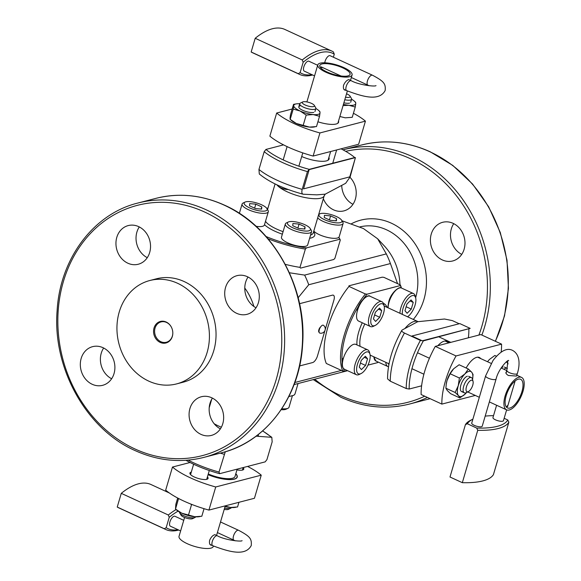<?xml version="1.0" encoding="UTF-8"?>
<svg xmlns="http://www.w3.org/2000/svg" width="581" height="581" viewBox="0 0 581 581"><rect width="100%" height="100%" fill="white"/><g stroke="black" fill="none" stroke-linecap="round" stroke-linejoin="round"><path stroke-width="0.87" d="M453.739 223.656A19.972 17.103 -104.5 0 0 451.335 228.856A19.972 17.103 -104.5 0 0 461.721 254.398M341.722 185.462A19.972 17.103 -104.5 0 0 352.965 204.309M464.132 249.198A19.972 17.103 -104.5 0 0 460.058 228.892A19.972 17.103 -104.5 0 0 442.678 222.298A19.972 17.103 -104.5 0 0 431.255 234.063A19.972 17.103 -104.5 0 0 435.329 254.369A19.972 17.103 -104.5 0 0 452.708 260.963A19.972 17.103 -104.5 0 0 464.132 249.198M323.326 198.702A19.972 17.103 -104.5 0 0 333.552 209.843A19.972 17.103 -104.5 0 0 343.952 210.874A19.972 17.103 -104.5 0 0 355.884 196.937A19.972 17.103 -104.5 0 0 350.009 177.328M399.96 284.748A52.559 44.998 -104.5 0 0 384.201 245.799L377.643 238.784L363.43 228.558L341.984 220.765M289.389 272.758L304.626 275.103L386.314 253.904A84.085 72 75.5 0 1 390.432 263.556L397.557 283.644M386.314 253.904L377.643 238.784M304.626 275.103A84.085 72 75.5 0 1 308.743 284.748L390.432 263.556M294.85 382.494L341.403 370.417M294.08 384.578L347.612 370.693M298.147 297.741L308.743 284.748M319.724 327.931A2.731 1.155 114.7 0 0 319.1 330.662M253.89 306.477A52.559 44.998 -104.5 0 0 244.783 288.067M256.025 307.77A19.972 17.103 75.5 0 1 245.64 282.221A19.972 17.103 75.5 0 1 248.051 277.028M147.269 257.681A19.972 17.103 75.5 0 1 139.295 226.939M111.632 378.761A19.972 17.103 75.5 0 1 101.247 353.212A19.972 17.103 75.5 0 1 103.658 348.019M220.388 428.851A19.972 17.103 75.5 0 1 212.414 398.108M225.566 287.428A19.972 17.103 75.5 0 1 236.983 275.67A19.972 17.103 75.5 0 1 254.369 282.264A19.972 17.103 75.5 0 1 258.436 302.57A19.972 17.103 75.5 0 1 247.012 314.328A19.972 17.103 75.5 0 1 229.633 307.734A19.972 17.103 75.5 0 1 225.566 287.428M127.856 263.208A19.972 17.103 75.5 0 1 115.946 243.192A19.972 17.103 75.5 0 1 128.227 225.581A19.972 17.103 75.5 0 1 138.627 226.612A19.972 17.103 75.5 0 1 150.537 246.627A19.972 17.103 75.5 0 1 138.256 264.246A19.972 17.103 75.5 0 1 127.856 263.208M114.043 373.561A19.972 17.103 75.5 0 1 102.619 385.326A19.972 17.103 75.5 0 1 85.24 378.725A19.972 17.103 75.5 0 1 81.173 358.426A19.972 17.103 75.5 0 1 92.59 346.661A19.972 17.103 75.5 0 1 109.976 353.255A19.972 17.103 75.5 0 1 114.043 373.561M211.753 397.782A19.972 17.103 75.5 0 1 223.656 417.797A19.972 17.103 75.5 0 1 211.382 435.416A19.972 17.103 75.5 0 1 200.975 434.377A19.972 17.103 75.5 0 1 189.072 414.362A19.972 17.103 75.5 0 1 201.346 396.75A19.972 17.103 75.5 0 1 211.753 397.782M149.775 280.529L156.391 278.815A53.394 45.725 75.5 0 1 184.206 281.574A53.394 45.725 75.5 0 1 216.045 335.084A53.394 45.725 75.5 0 1 183.211 382.182L176.595 383.903A53.394 45.725 -104.5 0 0 209.421 336.806A53.394 45.725 -104.5 0 0 177.583 283.288A53.394 45.725 -104.5 0 0 149.775 280.529A53.394 45.725 -104.5 0 0 116.941 327.626A53.394 45.725 -104.5 0 0 148.78 381.136A53.394 45.725 -104.5 0 0 176.595 383.903M154.03 328.004A11.119 9.521 75.5 0 1 161.881 321.213A11.119 9.521 75.5 0 1 171.192 326.805A11.119 9.521 75.5 0 1 172.811 333.044A11.119 9.521 75.5 0 1 172.332 336.428A11.119 9.521 75.5 0 1 160.182 342.405A11.119 9.521 75.5 0 1 154.03 328.004M172.811 332.957A10.509 8.998 75.5 0 1 172.361 336.065A10.509 8.998 75.5 0 1 166.348 342.253A10.509 8.998 75.5 0 1 157.197 338.781A10.509 8.998 75.5 0 1 155.054 328.098A10.509 8.998 75.5 0 1 161.068 321.903A10.509 8.998 75.5 0 1 171.235 326.885M421.603 385.813L409.177 389.038L406.242 388.551A54.658 23.124 114.7 0 1 420.412 340.401L421.893 340.648M422.51 340.749L423.353 340.88A52.559 22.238 114.7 0 0 409.177 389.038M423.353 340.88L468.714 328.759M468.373 337.793A52.559 22.238 114.7 0 0 468.86 329.071M448.83 342.746A19.551 8.272 114.7 0 0 437.834 345.717M420.412 340.401L404.441 333.044C401.885 331.744 401.137 330.727 402.212 329.979L417.659 321.714L444.48 319.013L452.367 320.61L459.193 323.755M402.212 329.979L401.827 330.349C392.335 347.373 387.585 363.546 387.563 378.863L390.272 381.194L406.242 388.551M343.298 368.238A53.605 22.681 -65.3 0 0 344.446 371.215L347.198 370.504M367.969 365.115L377.701 362.588A53.605 22.681 -65.3 0 0 378.144 362.05M342.376 364.018A53.605 22.681 -65.3 0 1 358.833 305.759M363.481 298.845A53.605 22.681 -65.3 0 1 367.119 294.168L400.374 285.54A53.605 22.681 -65.3 0 1 401.355 287.98M344.446 371.215L342.746 371.034A54.658 23.124 -65.3 0 1 365.42 293.986L367.119 294.168M342.746 371.034L326.311 363.466A54.658 23.124 -65.3 0 1 348.985 286.418L365.42 293.986M400.374 285.54L400.345 284.93A54.658 23.124 -65.3 0 1 401.42 288.009M348.985 286.418L348.956 285.801L382.211 277.173L383.91 277.355L400.345 284.93M506.588 409.852A17.866 7.56 -65.3 0 0 509.247 409.99A17.866 7.56 114.7 0 0 522.079 394.049A17.866 7.56 114.7 0 0 521.542 377.389A17.866 7.56 114.7 0 0 518.884 377.243A17.866 7.56 -65.3 0 0 506.051 393.192A17.866 7.56 -65.3 0 0 506.588 409.852L489.362 401.914M521.949 391.572A15.767 6.674 114.7 0 0 520.663 379.299A15.767 6.674 114.7 0 0 506.182 395.661A15.767 6.674 114.7 0 0 507.467 407.942A15.767 6.674 114.7 0 0 521.949 391.572M506.77 371.666C505.216 372.544 505.746 373.815 508.382 375.493L516.291 376.052L516.799 375.304M506.254 406.918L508.005 405.189M501.163 352.108A52.559 22.238 114.7 0 0 501.563 344.134L456.049 355.942A52.559 22.238 114.7 0 0 441.872 404.1L475.28 395.429M480.69 358.579A18.287 7.742 114.7 0 0 476.652 357.359A18.287 7.742 114.7 0 0 466.151 367.998M456.049 355.942L435.285 346.385A52.559 22.238 114.7 0 0 421.116 394.535L441.872 404.1M501.563 344.134L480.799 334.576L435.285 346.385M472.745 385.181A6.304 2.665 114.7 0 0 473.057 381.456A6.304 2.665 114.7 0 0 470.022 380.925A6.304 2.665 114.7 0 0 466.441 386.823A6.304 2.665 114.7 0 0 468.395 391.587A6.304 2.665 114.7 0 0 472.745 385.181M473.057 381.456L472.484 379.146A8.41 3.559 114.7 0 0 471.38 377.57A8.41 3.559 114.7 0 0 463.66 386.3A8.41 3.559 114.7 0 0 464.35 392.843A8.41 3.559 114.7 0 0 466.26 392.654L468.395 391.587M507.373 368.441A8.41 3.559 114.7 0 0 507.119 368.296A8.41 3.559 114.7 0 0 503.996 369.305M472.702 378.587L473.05 374.469L471.699 372.203A13.668 5.781 114.7 0 0 464.873 373.975L468.344 369.015L471.699 372.203A13.668 5.781 -65.3 0 1 472.702 378.587A13.668 5.781 -65.3 0 1 472.564 379.48M466.565 392.502A13.668 5.781 -65.3 0 1 465.984 393.184A13.668 5.781 -65.3 0 1 465.323 393.889L459.84 397.927L458.489 395.661A13.668 5.781 114.7 0 0 465.323 393.889L465.984 393.184M458.489 395.661A13.668 5.781 -65.3 0 1 458.264 385.704A13.668 5.781 -65.3 0 1 464.873 373.975L459.389 378.013L458.264 385.704L455.134 392.473L458.489 395.661M467.364 376.227A8.41 3.559 114.7 0 0 460.893 385.021A8.41 3.559 114.7 0 0 462.825 391.638M446.223 384.259A13.668 5.781 -65.3 0 1 446.244 384.092L445.896 388.217L447.247 390.483L450.602 393.671L459.84 397.927M446.193 384.469L447.021 380.526L450.152 373.757L453.623 368.797L459.106 364.759L468.344 369.015M446.244 384.092A13.668 5.781 -65.3 0 1 447.021 380.526A13.668 5.781 -65.3 0 1 452.962 369.494A13.668 5.781 -65.3 0 1 452.977 369.48L452.984 369.472M450.152 373.757L459.389 378.013M445.896 388.217L455.134 392.473M506.385 361.818L507.438 362.929A13.668 5.781 114.7 0 0 506.073 362.086M508.063 363.721L507.438 362.929A13.668 5.781 -65.3 0 1 508.048 363.938M503.102 366.952A8.41 3.559 114.7 0 0 501.229 368.034M487.51 361.716L489.362 359.523L494.845 355.485L496.435 356.218M355.144 158.598L350.125 176.936L345.644 183.305L325.244 194.156L316.812 194.853L303.144 194.221C284.124 189.043 269.511 182.303 259.308 173.995L258.952 169.449L264.188 151.67L265.96 149.433L283.543 144.865M354.809 157.771L354.722 157.545A52.559 15.571 16.4 0 0 341.047 148.816M354.722 157.545L309.208 169.354L307.436 171.591A54.658 16.195 16.4 0 1 264.188 151.67M265.96 149.433A52.559 15.571 16.4 0 0 309.208 169.354M301.706 156.529A19.551 5.795 16.4 0 0 321.446 161.3A19.551 5.795 16.4 0 0 328.904 157.429M303.376 194.265C301.866 193.989 301.474 192.355 302.207 189.37L307.436 171.591M340.292 240.011L339.74 239.263A53.605 15.883 -163.6 0 0 338.81 237.338L339.5 238.457A54.658 16.195 -163.6 0 1 340.292 240.011L334.91 258.313L333.792 259.489L300.537 268.117L299.985 267.369A54.658 16.195 -163.6 0 1 285.271 264.348M299.985 267.369L305.374 249.075A54.658 16.195 -163.6 0 1 268.015 238.747M267.986 208.056L266.795 208.368M339.74 239.263L306.492 247.891L305.374 249.075M306.492 247.891A53.605 15.883 -163.6 0 1 266.105 236.532M352.071 74.985A17.866 5.294 -163.6 0 0 340.284 66.14A17.866 5.294 -163.6 0 0 320.225 63.162A17.866 5.294 16.4 0 0 317.785 64.89A17.866 5.294 16.4 0 0 329.572 73.736A17.866 5.294 16.4 0 0 349.639 76.714A17.866 5.294 -163.6 0 0 352.071 74.985L350.481 80.381M327.045 71.986A15.767 4.67 16.4 0 0 350.052 74.39A15.767 4.67 16.4 0 0 342.812 67.89A15.767 4.67 16.4 0 0 319.804 65.486A15.767 4.67 16.4 0 0 327.045 71.986M321.111 66.851L340.967 75.995M349.944 80.127L348.782 79.597C346.675 80.251 344.932 82.146 343.545 85.284C343.037 88.581 343.741 90.215 345.666 90.193M343.93 89.401L346.668 90.658A5.469 2.309 114.7 0 1 346.225 86.402A5.469 2.309 114.7 0 1 351.244 80.73L348.789 79.597M322.891 67.672L320.284 67.316M292.185 109.003L276.672 113.026A52.559 15.571 16.4 0 0 319.928 132.947L365.434 121.138A52.559 15.571 16.4 0 0 353.422 113.28M317.916 121.785A18.287 5.418 16.4 0 0 336.108 124.014A18.287 5.418 16.4 0 0 338.52 121.022M365.434 121.138L358.637 144.255L313.123 156.064L319.928 132.947M276.672 113.026L269.867 136.143A52.559 15.571 16.4 0 0 313.123 156.064M345.535 97.194A6.304 1.866 16.4 0 0 349.994 96.054A6.304 1.866 16.4 0 0 347.235 94.1A6.304 1.866 16.4 0 0 346.537 93.795M344.787 99.736A8.41 2.491 16.4 0 0 351.578 99.22A8.41 2.491 16.4 0 0 351.403 98.363L349.994 96.054M311.496 103.374A6.304 1.866 16.4 0 0 302.759 101.944A6.304 1.866 16.4 0 0 305.192 105.008A6.304 1.866 16.4 0 0 311.91 106.715A6.304 1.866 16.4 0 0 314.263 105.328A6.304 1.866 16.4 0 0 311.496 103.374M302.759 101.944L300.326 103.12A8.41 2.491 16.4 0 0 299.709 103.745A8.41 2.491 16.4 0 0 303.572 107.209A8.41 2.491 16.4 0 0 315.846 108.494A8.41 2.491 16.4 0 0 315.665 107.63L314.263 105.328M288.256 189.529A6.304 1.866 -163.6 0 1 280.812 187.83A6.304 1.866 -163.6 0 1 278.052 185.876L277.602 185.136M343.059 105.597L348.927 105.299A13.668 4.045 16.4 0 0 355.761 103.527L355.26 107.027L348.927 105.299A13.668 4.045 -163.6 0 1 343.429 104.34M351.578 99.242A13.668 4.045 -163.6 0 1 354.279 101.094A13.668 4.045 -163.6 0 1 355.761 103.527L355.623 102.278L354.279 101.094M343.879 102.822A8.41 2.491 16.4 0 0 349.53 103.113M339.856 116.49L345.245 117.82L352.239 117.311L355.26 107.027M313.195 114.573A13.668 4.045 16.4 0 0 320.029 112.801L319.528 116.294L313.195 114.573A13.668 4.045 -163.6 0 1 300.036 110.971A13.668 4.045 -163.6 0 1 293.717 105.597L293.558 104.34L296.426 103.861A13.668 4.045 16.4 0 0 293.717 105.597L293.216 109.097L300.036 110.971L306.202 115.082L313.195 114.573M299.702 103.767A13.668 4.045 16.4 0 0 296.426 103.861M314.938 111.574L315.846 108.494A13.668 4.045 -163.6 0 1 318.541 110.368A13.668 4.045 -163.6 0 1 320.029 112.801L319.884 111.552L318.541 110.368M299.949 106.011A8.41 2.491 16.4 0 0 302.665 110.288A8.41 2.491 16.4 0 0 313.791 112.387M319.528 116.294L316.5 126.578L309.506 127.094L303.173 125.365L296.354 123.492L290.188 119.381L293.216 109.097M303.173 125.365L306.202 115.082M293.558 104.34L290.529 114.617L290.028 118.117L290.173 119.366L291.517 120.55A13.668 4.045 -163.6 0 0 296.354 123.492A13.668 4.045 -163.6 0 0 309.506 127.094A13.668 4.045 -163.6 0 0 313.631 127.057L314.793 126.883M225.283 451.771L219.001 472.07L219.64 473.682A52.559 15.571 -163.6 0 1 185.985 460.297M219.64 473.682L265.154 461.873L266.926 459.636L272.162 441.85L271.806 437.311L262.634 430.891M256.127 436.178L271.806 437.311M219.001 472.07A54.658 16.195 -163.6 0 1 188.186 460.123M298.046 383.554L294.945 394.107L293.826 395.283L288.815 396.583M232.429 478.279A18.919 5.607 -163.6 0 1 208.281 473.958A18.919 5.607 16.4 0 0 232.429 478.279A18.919 5.607 -163.6 0 0 235.007 476.449L237.164 469.136M213.438 546.031L213.321 546.416A17.866 5.294 -163.6 0 1 210.888 548.137A17.866 5.294 16.4 0 1 190.822 545.167A17.866 5.294 16.4 0 1 179.035 536.321L184.576 517.504M216.009 535.188L214.854 534.658C212.748 535.312 210.997 537.2 209.618 540.337C209.109 543.634 209.814 545.276 211.738 545.254M235.777 473.849A21.025 6.231 -163.6 0 1 234.158 479.078A21.025 6.231 -163.6 0 1 208.092 474.604M247.564 466.434A52.559 15.571 -163.6 0 1 261.239 475.164L254.442 498.28L208.928 510.089A52.559 15.571 -163.6 0 1 165.672 490.168L172.477 467.051L190.067 462.491M208.928 510.089L215.725 486.972A52.559 15.571 -163.6 0 1 172.477 467.051M261.239 475.164L215.725 486.972M236.939 469.884A9.463 2.803 16.4 0 0 242.509 470.058A9.463 2.803 16.4 0 0 243.156 467.618M191.287 472.135A9.463 2.803 16.4 0 0 191.207 472.157A9.463 2.803 16.4 0 0 194.265 476.972A9.463 2.803 16.4 0 0 206.778 479.332A9.463 2.803 16.4 0 0 207.417 476.885M235.813 473.711A21.236 6.289 -163.6 0 1 235.668 478.679A21.236 6.289 -163.6 0 1 234.332 479.158A21.236 6.289 16.4 0 1 208.071 474.67M235.545 478.737A21.025 6.231 16.4 0 0 236.997 477.139M195.666 516.814L195.666 516.836A8.41 2.491 -163.6 0 1 195.049 517.46L192.616 518.637A6.304 1.866 -163.6 0 1 183.879 517.206A6.304 1.866 -163.6 0 1 181.112 515.253L179.711 512.943A8.41 2.491 -163.6 0 1 179.529 512.086L179.536 512.064M195.049 517.46A8.41 2.491 -163.6 0 1 183.393 515.55A8.41 2.491 -163.6 0 1 179.711 512.943M231.405 507.54L231.398 507.562A8.41 2.491 -163.6 0 1 230.78 508.186L228.355 509.363A6.304 1.866 -163.6 0 1 224.222 509.384M230.78 508.186A8.41 2.491 -163.6 0 1 224.607 508.084M200.111 516.545L198.942 516.72A13.668 4.045 -163.6 0 1 194.824 516.749L201.818 516.24L204.047 508.673M178.578 498.498L175.506 509.043L176.835 510.212A13.668 4.045 16.4 0 0 181.671 513.154A13.668 4.045 16.4 0 0 194.824 516.749L181.671 513.154L175.506 509.043L175.847 504.279L177.684 498.026M178.534 498.759L179.297 498.868M190.59 503.959L191.519 504.736L192.224 504.606M191.519 504.736L188.491 515.02M235.85 507.271L234.68 507.445A13.668 4.045 -163.6 0 1 230.563 507.474L237.556 506.966L238.929 502.304M225.065 506.523A13.668 4.045 16.4 0 0 230.563 507.474L225.174 506.145M299.549 303.696L332.448 295.155A6.304 2.665 -65.3 0 1 333.901 300.116L325.207 329.659M324.946 330.545L317.458 355.979A6.304 2.665 -65.3 0 1 312.607 362.573L299.607 365.943M320.734 326.798A3.152 1.336 114.7 0 0 318.846 329.819A3.152 1.336 114.7 0 0 319.122 332.281M319.325 329.696A4.307 1.823 -65.3 0 1 323.399 325.287A4.365 4.365 0 0 1 319.804 333.095A4.307 1.823 -65.3 0 1 319.325 329.696M402.372 314.401A11.983 5.069 -65.3 0 1 403.112 308.141A11.983 5.069 114.7 0 1 409.91 296.942A11.983 5.069 114.7 0 1 415.684 297.951A11.983 5.069 114.7 0 1 415.095 305.032A11.983 5.069 -65.3 0 1 407.542 316.783M411.275 309.107L413.236 302.432L411.065 299.912L406.932 304.066L404.972 310.741L407.143 313.261L411.275 309.107L406.148 306.739M399.96 313.29A13.668 5.781 -65.3 0 1 400.89 307.719A13.668 5.781 114.7 0 1 413.432 293.536A13.668 5.781 114.7 0 1 415.226 296.099L415.684 297.951M413.236 302.432L410.033 300.951M388.849 364.628A11.983 5.069 -65.3 0 1 388.384 363.51M388.478 366.713A13.668 5.781 -65.3 0 1 387.832 366.517A13.668 5.781 -65.3 0 1 385.806 362.319M384.157 306.136A11.983 5.069 114.7 0 1 383.562 313.21A11.983 5.069 -65.3 0 1 375.29 325.382A11.983 5.069 -65.3 0 1 371.579 316.318A11.983 5.069 114.7 0 1 378.376 305.127A11.983 5.069 114.7 0 1 384.157 306.136L383.692 304.284A13.668 5.781 114.7 0 0 381.906 301.721A13.668 5.781 114.7 0 0 369.356 315.904A13.668 5.781 -65.3 0 0 370.475 326.544A13.668 5.781 -65.3 0 0 373.583 326.231L375.29 325.382M379.742 317.284L381.71 310.61L379.538 308.097L375.399 312.251L373.438 318.918L375.609 321.438L379.742 317.284L374.614 314.924M370.475 326.544L358.593 321.068A13.668 5.781 -65.3 0 1 357.482 310.436L357.25 310.072M381.71 310.61L378.5 309.136M369.981 354.287A11.983 5.069 114.7 0 1 369.393 361.367A11.983 5.069 -65.3 0 1 361.121 373.532A11.983 5.069 -65.3 0 1 357.409 364.476A11.983 5.069 114.7 0 1 364.207 353.277A11.983 5.069 114.7 0 1 369.981 354.287L369.523 352.435A13.668 5.781 114.7 0 0 367.729 349.871A13.668 5.781 114.7 0 0 355.187 364.055A13.668 5.781 -65.3 0 0 356.298 374.694A13.668 5.781 -65.3 0 0 359.414 374.389L361.121 373.532M365.572 365.442L367.533 358.767L365.362 356.247L361.229 360.402L359.261 367.076L361.433 369.596L365.572 365.442L360.438 363.074M343.08 358.23L343.306 358.586A13.668 5.781 -65.3 0 1 355.855 344.402L367.729 349.871M367.533 358.767L364.331 357.286M288.292 222.015A11.983 3.551 16.4 0 1 304.902 224.731A11.983 3.551 -163.6 0 1 310.152 228.442A11.983 3.551 -163.6 0 1 305.679 231.078A11.983 3.551 -163.6 0 1 292.918 227.839A11.983 3.551 16.4 0 1 288.292 222.015L286.346 222.951A13.668 4.045 16.4 0 0 285.351 223.968A13.668 4.045 16.4 0 0 291.626 229.597A13.668 4.045 -163.6 0 0 311.561 231.681A13.668 4.045 -163.6 0 0 311.271 230.287L310.152 228.442M305.061 226.844L299.07 224.084L292.918 223.525L292.759 225.726L298.75 228.486L304.902 229.045L305.061 226.844L304.422 229.001M311.561 231.681L307.676 244.906A13.668 4.045 -163.6 0 1 287.733 242.822A13.668 4.045 -163.6 0 1 281.458 237.193L285.351 223.968M299.07 224.084L297.886 228.086M245.037 202.094A11.983 3.551 16.4 0 1 261.646 204.81A11.983 3.551 -163.6 0 1 266.897 208.528A11.983 3.551 -163.6 0 1 262.423 211.157A11.983 3.551 -163.6 0 1 249.663 207.918A11.983 3.551 16.4 0 1 245.037 202.094L243.098 203.03A13.668 4.045 16.4 0 0 242.095 204.047A13.668 4.045 16.4 0 0 248.37 209.676A13.668 4.045 -163.6 0 0 268.313 211.767A13.668 4.045 -163.6 0 0 268.023 210.366L266.897 208.528M261.806 206.93L255.814 204.163L249.663 203.604L249.51 205.805L255.502 208.564L261.653 209.124L261.806 206.93L261.174 209.08M268.313 211.767L264.42 224.985A13.668 4.045 -163.6 0 1 256.098 226.321M255.814 204.163L254.638 208.165M319.826 213.83A11.983 3.551 16.4 0 1 336.435 216.553A11.983 3.551 -163.6 0 1 341.679 220.264A11.983 3.551 -163.6 0 1 337.205 222.893A11.983 3.551 -163.6 0 1 324.452 219.662A11.983 3.551 16.4 0 1 319.826 213.83L318.722 214.367M336.588 218.667L330.596 215.907L324.445 215.34L324.292 217.541L330.284 220.301L336.435 220.867L336.588 218.667L335.956 220.824M341.679 220.264L342.805 222.109A13.668 4.045 -163.6 0 1 343.095 223.503A13.668 4.045 -163.6 0 1 323.159 221.419A13.668 4.045 16.4 0 1 317.691 217.86M343.095 223.503L339.202 236.728A13.668 4.045 -163.6 0 1 319.267 234.644A13.668 4.045 -163.6 0 1 313.798 231.085M330.596 215.907L329.42 219.901M292.432 395.646L289.011 407.259A13.668 4.045 -163.6 0 1 288.016 408.269L286.07 409.213A11.983 3.551 -163.6 0 1 281.182 409.663M288.016 408.269A13.668 4.045 -163.6 0 1 281.807 408.726M462.323 482.688L477.742 430.296L476.703 428.066A82.408 24.417 16.4 0 0 507.816 419.99L508.854 422.22L493.436 474.612A84.085 24.91 16.4 0 1 462.323 482.688L449.999 477.008L465.425 424.617A84.085 24.91 16.4 0 1 470.763 420.208L472.709 419.264A82.408 24.417 16.4 0 0 467.371 423.767L465.425 424.617M507.816 419.99L504.148 418.305M493.538 415.647A82.408 24.417 16.4 0 0 485.179 416.127M476.703 428.066L467.371 423.767M485.622 375.9A5.469 1.62 -163.6 0 0 488.134 378.151A5.469 1.62 -163.6 0 0 496.109 378.986L482.223 426.178A5.469 1.62 -163.6 0 1 474.241 425.343A5.469 1.62 -163.6 0 1 471.736 423.091L485.622 375.9L493.022 360.481C500.531 350.822 507.075 347.482 512.653 350.437C520.729 354.853 519.704 366.168 517.344 373.474A5.469 1.62 16.4 0 1 509.363 372.646A5.469 1.62 16.4 0 1 506.857 370.387L506 373.292M496.595 405.247L492.964 417.579A5.469 1.62 16.4 0 0 495.477 419.831A5.469 1.62 16.4 0 0 503.451 420.666L506.632 409.866M477.742 430.296A84.085 24.91 16.4 0 0 508.854 422.22M302.265 59.959A84.085 35.579 114.7 0 1 331.933 51.121A84.085 35.579 114.7 0 1 333.378 51.883L334.271 54.186A82.408 34.867 114.7 0 0 303.159 62.254L302.265 59.959L255.204 38.281L251.166 51.999L298.227 73.678L300.101 72.654A82.408 34.867 114.7 0 0 311.917 74.651M303.159 62.254L300.101 72.654M298.227 73.678A84.085 35.579 114.7 0 0 299.673 74.441A84.085 35.579 114.7 0 0 312.636 74.985M334.271 54.186L333.378 57.214M324.757 62.792A5.469 2.309 -65.3 0 1 325.07 61.375A5.469 2.309 -65.3 0 1 330.088 55.696L372.472 75.218A5.469 2.309 -65.3 0 0 367.453 80.897A5.469 2.309 -65.3 0 0 367.904 85.153L351.323 77.513M317.676 65.268L308.852 61.208A5.469 2.309 114.7 0 0 303.834 66.88A5.469 2.309 114.7 0 0 304.284 71.136L314.561 75.871M331.933 51.121L284.872 29.449A84.085 35.579 114.7 0 0 255.204 38.281M251.166 51.999A84.085 35.579 114.7 0 0 252.612 52.769L299.673 74.441M178.076 511.164A82.408 34.867 114.7 0 0 169.231 517.315L168.33 515.013L121.276 493.342L117.239 507.06L164.292 528.732L166.166 527.708A82.408 34.867 114.7 0 0 177.989 529.712M169.231 517.315L166.166 527.708M164.292 528.732A84.085 35.579 114.7 0 0 165.745 529.494A84.085 35.579 114.7 0 0 178.701 530.039M183.749 520.329L174.925 516.262A5.469 2.309 114.7 0 0 169.906 521.941A5.469 2.309 114.7 0 0 170.349 526.19L180.626 530.925M176.094 509.559A84.085 35.579 114.7 0 0 168.33 515.013M169.347 492.986L150.944 484.503A84.085 35.579 114.7 0 0 121.276 493.342M117.239 507.06A84.085 35.579 114.7 0 0 118.684 507.823L165.745 529.494M422.256 340.815L411.878 336.029L459.803 323.595L470.182 328.374L422.256 340.815M303.522 188.869L309.186 169.608L355.434 157.604L349.769 176.871L303.522 188.869M478.911 335.063A129.287 110.702 -104.5 0 0 410.36 158.671A129.287 110.702 -104.5 0 0 345.688 151.336M314.72 379.226A129.287 110.702 -104.5 0 0 340.633 395.588A129.287 110.702 -104.5 0 0 424.718 396.198M351.556 223.678A58.863 50.402 75.5 0 1 408.312 235.428A58.863 50.402 75.5 0 1 423.941 299.44A58.863 50.402 75.5 0 1 413.302 319.434M359.879 226.895A52.559 44.998 75.5 0 1 405.11 244.71A52.559 44.998 75.5 0 1 415.633 297.733M134.937 448.953A129.287 110.702 75.5 0 1 63.402 281.495A129.287 110.702 75.5 0 1 204.665 212.036A129.287 110.702 75.5 0 1 276.207 379.502A129.287 110.702 75.5 0 1 134.937 448.953M137.857 203.045A131.386 112.503 75.5 0 1 206.284 209.843A131.386 112.503 75.5 0 1 284.632 341.519A131.386 112.503 75.5 0 1 203.851 457.4L221.826 452.737A131.386 112.503 75.5 0 0 302.607 336.857A131.386 112.503 75.5 0 0 224.259 205.18A131.386 112.503 75.5 0 0 155.831 198.382L137.857 203.045C93.468 213.844 59.879 258.894 57.098 310.98C52.486 368.39 86.395 429.177 135.112 450.595C157.916 460.893 180.829 463.166 203.851 457.4M481.889 335.077A131.386 112.503 -104.5 0 0 411.98 156.471A131.386 112.503 -104.5 0 0 343.553 149.68L342.979 149.825M313.268 379.604L340.807 397.222C363.612 407.528 386.525 409.794 409.547 404.035A131.386 112.503 -104.5 0 0 427.434 397.448M427.522 399.365A131.386 112.503 -104.5 0 0 430.085 398.668L409.547 404.035M495.288 341.243A131.386 112.503 -104.5 0 0 429.955 151.808A131.386 112.503 -104.5 0 0 361.52 145.01C384.542 139.251 407.455 141.517 430.267 151.823L452.773 165.411L472.542 184.01L488.628 206.742L500.299 232.545L507.01 260.201L508.44 288.423L504.526 315.89L495.44 341.316M404.441 333.044A54.658 23.124 114.7 0 0 390.272 381.194M405.095 328.294A25.23 10.676 -65.3 0 1 418.022 321.613L384.695 306.26A25.23 10.676 -65.3 0 0 384.135 306.049M360.075 346.341A25.23 10.676 -65.3 0 1 361.527 332.448A25.23 10.676 -65.3 0 1 364.81 323.937M356.93 344.896A27.329 11.562 -65.3 0 1 358.746 331.925A27.329 11.562 -65.3 0 1 362.275 322.767M383.395 303.376A27.329 11.562 -65.3 0 1 387.004 307.327M282.344 234.172A27.329 8.098 -163.6 0 1 274.849 231.187A27.329 8.098 -163.6 0 1 264.508 224.694M313.595 231.775A27.329 8.098 -163.6 0 1 309.622 238.29M283.092 231.645A25.23 7.473 -163.6 0 1 276.469 228.987A25.23 7.473 -163.6 0 1 265.502 221.303M325.244 194.156L324.205 195.739A25.23 7.473 -163.6 0 1 287.392 191.883A25.23 7.473 -163.6 0 1 276.839 184.78M324.205 195.739L313.282 232.843A25.23 7.473 -163.6 0 1 310.574 235.065M258.952 169.449A54.658 16.195 16.4 0 0 302.207 189.37M224.237 454.291A54.658 16.195 -163.6 0 1 220.293 453.136M214.193 423.752A25.23 7.473 16.4 0 0 218.492 425.967A25.23 7.473 16.4 0 0 221.368 427.209M258.429 436.375A30.118 8.926 16.4 0 0 258.146 434.632M262.568 430.949A49.77 14.743 -163.6 0 1 270.986 436.956M388.079 307.821A13.668 5.781 -65.3 0 1 389.009 302.251A13.668 5.781 114.7 0 1 401.558 288.067L413.432 293.536M387.832 366.517L375.951 361.041A13.668 5.781 -65.3 0 1 373.932 356.85M357.155 310.145C359.24 300.726 368.499 293.768 370.024 296.245A13.668 5.781 114.7 0 0 357.482 310.436M356.298 374.694L344.424 369.225A13.668 5.781 -65.3 0 1 343.306 358.586M214.861 534.658L217.316 535.784A5.469 2.309 114.7 0 0 212.29 541.463A5.469 2.309 114.7 0 0 212.74 545.719L209.988 544.448M235.269 540.831L233.969 540.207A5.469 2.309 -65.3 0 1 233.526 535.951A5.469 2.309 -65.3 0 1 238.544 530.279L220.519 521.978M155.831 198.382C178.854 192.623 201.767 194.889 224.571 205.195C273.288 226.612 307.196 287.392 302.585 344.802C299.803 396.888 266.214 441.938 221.826 452.737M343.553 149.68L361.52 145.01M389.009 363.8L370.133 355.1M449.004 342.826L445.039 340.996M479.325 397.295L467.698 391.935M521.542 377.389L516.829 375.217M506.792 370.598L501.142 367.991M491.134 363.386L477.698 357.199M464.35 392.843L461.575 391.572M423.89 374.208L411.951 368.71M471.38 377.57L468.613 376.292M429.424 358.245L417.492 352.747M507.119 368.296L504.352 367.018M450.798 342.354L438.858 336.857M275.082 183.937L267.536 209.574M330.64 151.518L328.076 160.233M347.365 90.97L337.873 123.237M317.785 64.89L306.891 101.922M351.578 99.22L350.677 102.3M336.646 149.956L332.739 163.246M302.781 152.89L298.866 166.181M299.709 103.745L298.801 106.824M287.094 146.608L283.187 159.898M209.204 407.782L211.716 399.241M216.553 535.435L225.261 505.848M190.561 474.604L193.618 464.226M206.698 479.354L209.298 470.508M242.43 470.08L243.17 467.582M387.774 307.683L388.689 301.96C390.773 292.541 400.026 285.591 401.558 288.067M375.951 361.041L373.641 356.719M370.024 296.245L381.906 301.721M344.424 369.225C341.868 367.591 341.388 363.946 342.986 358.295M239.357 213.35L242.095 204.047M507.547 406.744L515.151 380.911M516.611 375.951L517.344 373.474M496.109 378.986C498.295 369.24 507.845 359.378 508.673 360.503M507.867 360.823L506.857 370.387M346.668 90.658C360.983 95.952 379.001 102.205 385.181 90.476C385.682 83.824 384.404 81.558 372.472 75.218M376.001 85.589C375.544 86.896 358.876 85.044 351.244 80.73M369.204 85.77L367.904 85.153M212.74 545.719C227.055 551.006 245.073 557.259 251.253 545.537C251.755 538.877 250.469 536.612 238.544 530.279M242.074 540.65C241.616 541.95 224.941 540.098 217.316 535.784M233.969 540.207L217.396 532.574"/></g></svg>
